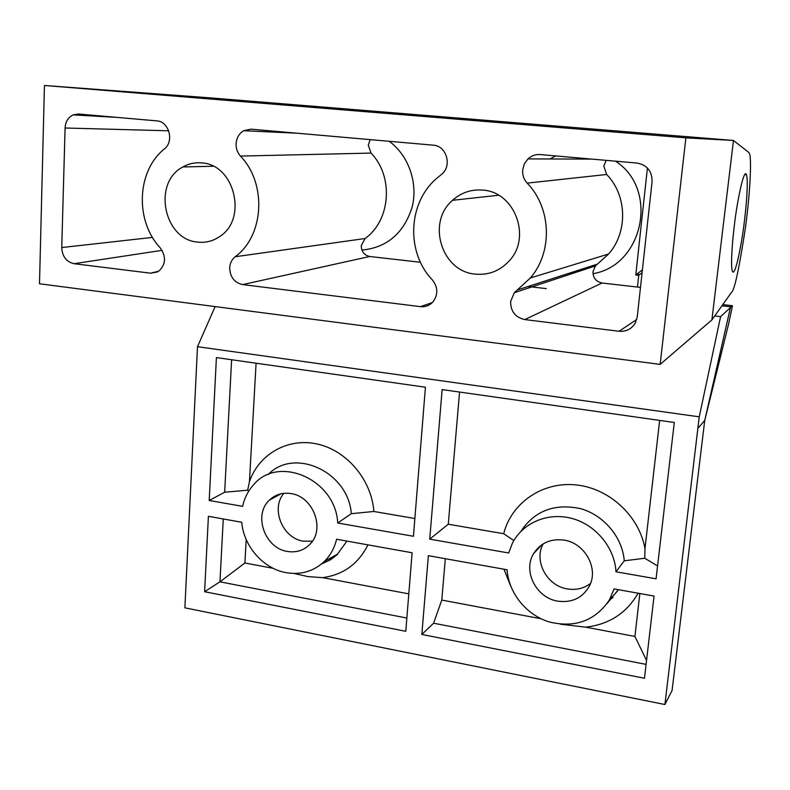 <?xml version="1.0" encoding="UTF-8"?>
<svg xmlns="http://www.w3.org/2000/svg" width="790" height="790" viewBox="0 0 790 790"><rect width="100%" height="100%" fill="white"/><g stroke="black" fill="none" stroke-linecap="round" stroke-linejoin="round"><path stroke-width="1.19" d="M482.631 190.084C514.665 191.684 531.779 237.109 509.372 260.71C500.07 270.851 488.743 275.325 475.392 274.13C441.709 271.77 426.324 222.504 452.542 200.305C461.153 192.612 471.186 189.215 482.631 190.084M592.994 273.676C643.109 265.647 659.403 189.403 615.529 161.18M361.919 250.114C386.932 247.596 403.641 233.396 412.034 207.494C418.325 183.31 408.756 155.502 389.174 141.292M201.608 162.898C234.729 164.271 247.922 219.353 219.521 236.664C212.915 241.128 205.696 242.945 197.895 242.115C163.856 240.012 152.164 182.648 182.885 166.957C188.701 163.658 194.952 162.315 201.608 162.898M734.325 225.703C735.964 209.153 743.558 166.799 746.501 174.718C748.505 181.749 746.066 208.086 744.417 220.894C742.857 236.516 735.411 278.811 732.32 271.187C730.385 264.699 732.626 239.074 734.325 225.703M365.029 238.531L361.257 245.67C361.405 251.655 364.22 255.259 369.72 256.493L242.678 284.598C234.363 282.652 230.038 277.043 229.683 267.771C230.008 263.139 231.845 259.466 235.173 256.75L365.029 238.531C390.576 220.647 393.993 176.506 371.033 153.092L240.436 156.074C237.385 152.598 235.934 148.461 236.092 143.642C236.566 137.796 239.113 133.48 243.725 130.706L251.003 129.155L433.216 145.162C446.449 145.666 452.364 165.663 441.827 174.156L436.633 178.402C407.66 203.089 405.991 252.622 432.416 279.976C438.114 287.392 438.253 294.739 432.841 302.017C429.454 305.582 425.326 307.122 420.487 306.648L432.347 302.54M370.253 139.633L368.288 145.103L371.033 153.092M640.483 287.392L602.059 283.008L524.777 319.575C515.386 317.432 510.666 311.448 510.617 301.602L514.3 292.705L517.292 289.969L597.388 264.137L608.626 253.995C627.951 232.211 627.211 195.347 606.641 174.491L527.157 183.112C523.8 179.399 522.308 174.985 522.674 169.87L524.333 163.876L527.967 158.909C531.492 155.699 535.59 154.248 540.251 154.564L637.105 163.076C647.188 165.011 652.175 171.223 652.066 181.71L637.254 316.859L635.308 322.991C631.575 329.055 626.154 331.81 619.064 331.267L636.74 319.486M602.059 283.008C595.986 281.684 592.964 277.873 592.994 271.592L595.433 265.904L597.388 264.137M606.177 160.36L603.827 166.097L606.641 174.491M527.157 183.112C551.578 208.086 552.812 252.158 530.357 277.971L517.292 289.969M524.777 319.575L619.064 331.267M240.436 156.074C267.178 183.754 264.038 235.874 235.173 256.75M162.088 250.341L74.062 263.702C66.37 261.865 62.262 256.483 61.748 247.547L152.519 237.395M168.705 130.804L65.086 128L61.748 247.547M65.086 128C65.501 121.7 68.177 117.325 73.115 114.886L78.516 114.007L156.815 120.88C168.981 121.285 174.432 141.43 164.439 148.905C136.561 171.025 134.863 221.042 160.301 247.942C166.354 256.691 165.851 264.423 158.79 271.158L150.643 273.192L157.457 271.967M74.062 263.702L150.643 273.192M39.5 283.778L660.144 364.387L711.899 319.901L733.466 140.462L208.52 97.743L44.447 85.478L39.5 283.778M660.144 364.387L685.878 137.855L733.466 140.462L748.693 152.332L749.433 153.606C751.359 156.509 751.014 185.966 745.414 227.875C739.085 268.916 734.473 290.374 731.55 292.27L711.899 319.901M685.878 137.855L44.447 85.478M637.461 287.047L638.745 275.305L635.782 274.969L642.398 269.884M635.782 274.969L647.415 167.984M528.066 286.494L546.265 288.617M642.092 272.698L638.745 275.305M555.637 155.916L549.968 158.968M242.678 284.598L420.487 306.648M420.478 262.28L369.72 256.493M609.396 599.975L612.961 597.596M543.135 543.905C533.576 560.989 546.917 585.864 567.269 588.896C575.999 590.327 583.751 588.511 590.525 583.464M563.981 540.103C584.778 542.937 598.919 568.395 589.429 585.982C582.586 597.981 572.019 603.037 557.72 601.141C536.183 597.902 522.565 570.923 533.675 553.514C540.587 542.937 550.689 538.464 563.981 540.103M283.847 493.335C270.516 508.73 282.553 538.286 303.291 541.17L312.406 541.189M290.957 493.582C312.998 496.308 325.391 528.688 310.282 543.905C304.111 550.373 296.467 552.891 287.363 551.45C264.808 548.319 253.037 514.833 269.4 500.129C275.345 494.52 282.524 492.338 290.957 493.582M328.344 559.202L332.827 558.214M618.323 589.676L607.155 603.481M638.123 593.211C626.51 613.198 609.021 624.515 585.657 627.161L560.248 624.169M204.61 591.72L208.402 516.305L241.75 522.269C243.705 546.305 263.287 568.682 286.039 572.641C300.941 575.14 313.749 571.377 324.453 561.344C330.447 555.35 334.496 547.983 336.579 539.244L412.103 552.763L405.793 631.299L204.61 591.72L219.946 581.825L406.86 618.037M346.938 541.101L336.896 554.886L330.279 559.903L321.52 563.981M209.202 500.495L242.629 506.351C244.406 498.174 247.961 491.094 253.284 485.129C278.1 454.26 335.819 479.382 337.705 523.01L413.437 536.282L425.425 387.209L216.401 357.584L209.202 500.495L224.656 492.229L247.675 490.205L249.442 481.712C258.913 453.974 288.103 437.344 317.521 444.089C346.958 450.626 371.646 480.004 373.858 511.476L414.869 518.507M231.618 359.746L224.656 492.229M256.088 363.212L249.442 481.712M247.675 490.205L248.732 491.163M373.858 511.476L351.293 513.688C348.39 471.798 294.245 447.012 268.175 474.563M351.293 513.688L337.705 523.01M367.962 544.863C358.324 563.942 343.206 574.863 322.616 577.638L408.805 593.863M322.616 577.638L307.942 576.611L294.068 573.451M246.203 539.521L244.88 563.003L219.946 581.825L223.254 518.961M244.88 563.003L273.221 568.336M646.546 660.47L634.923 636.434L585.657 627.161M634.923 636.434L639.841 593.527M445.323 558.708L441.788 600.074L433.591 623.211L421.84 634.459L644.472 678.255L654.051 596.065L614.077 588.915L609.376 599.995L617.671 590.841M433.591 623.211L646.092 664.38M609.376 599.995C595.107 620.822 575.1 628.149 549.356 621.987C526.347 615.015 508.622 593.033 507.101 569.768L428.368 555.676L421.84 634.459M441.788 600.074L541.061 618.758M510.745 586.16L503.99 569.205M459.553 392.047L448.266 524.224L429.74 539.145L508.681 552.98L512.305 543.421C522.545 522.891 547.727 511.989 571.683 518.368C595.64 524.629 614.719 547.559 615.973 571.782L624.268 560.811L644.788 558.244L657.566 565.926M615.973 571.782L656.065 578.813L674.295 422.482L442.133 389.579L429.74 539.145M624.268 560.811C622.392 537.091 603.738 515.001 580.344 508.602C554.412 503.22 534.593 510.814 520.877 531.394M513.865 540.567L503.684 533.714C511.367 503.151 541.97 481.693 575.308 484.843C608.636 487.786 639.189 515.554 644.966 548.675L644.788 558.244M448.266 524.224L503.684 533.714M644.966 548.675L659.65 420.399M215.117 306.579L197.49 346.692L699.239 416.834L720.589 316.632L732.478 305.71L728.597 324.019L704.729 420.468L730.612 306.836L721.902 305.819M722.791 304.584L732.478 305.71M699.239 416.834L664.904 704.522L184.88 607.836L197.49 346.692M664.904 704.522L672.073 690.5L704.729 420.468L698.113 428.101M720.589 316.632L714.713 315.941M638.448 272.925L638.192 275.246M746.501 174.718L744.694 174.56M591.819 159.096L527.967 158.909M530.357 277.971L608.626 253.995M595.433 265.904L514.3 292.705M297.425 133.233L243.725 130.706M116.969 117.384L73.115 114.886M182.885 166.957L213.201 166.256M452.542 200.305L498.589 195.249M324.453 561.344L337.903 553.918M269.4 500.129L280.934 493.819M533.675 553.514L541.841 544.745"/></g></svg>
